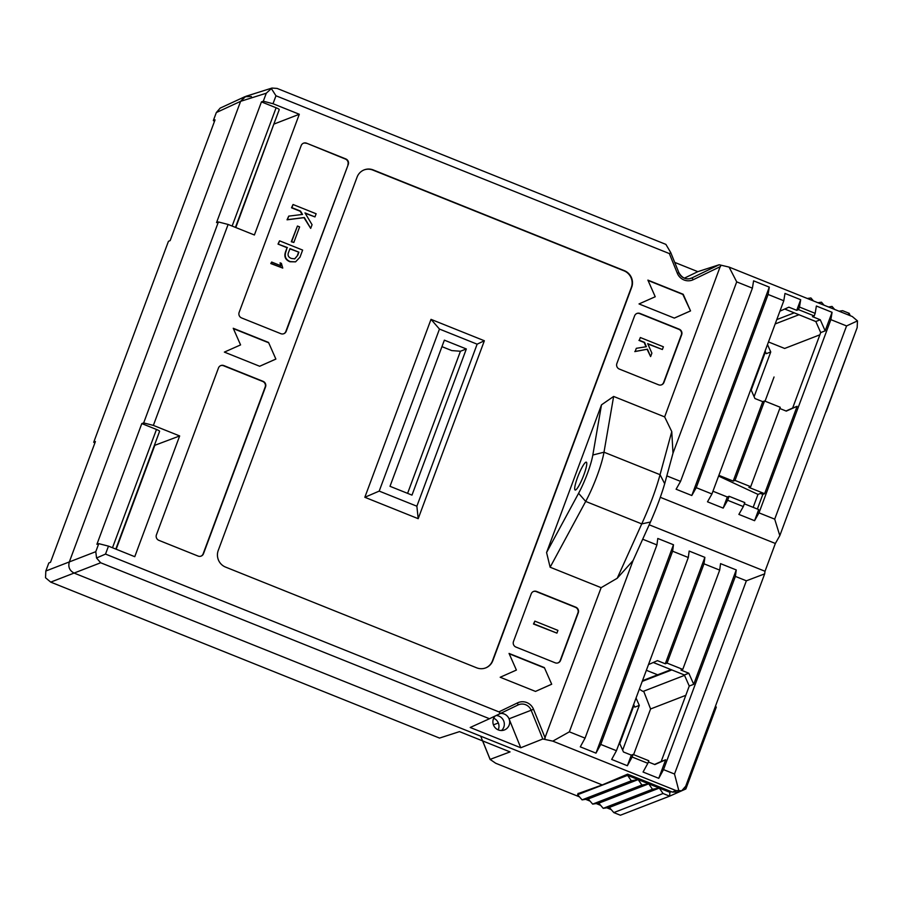 <?xml version="1.0" encoding="UTF-8"?>
<svg xmlns="http://www.w3.org/2000/svg" width="903" height="903" viewBox="0 0 903 903"><rect width="100%" height="100%" fill="white"/><g stroke="black" fill="none" stroke-linecap="round" stroke-linejoin="round"><path stroke-width="1.35" d="M671.324 791.671L669.879 792.315L669.642 796.153L620.395 815.228L613.803 812.587L609.344 807.429L603.227 808.343L652.485 789.267L659.303 788.082L663.05 793.511L669.642 796.153L685.84 788.962L716.271 707.151L715.492 706.101M609.344 807.429L659.303 788.082L648.738 783.838L652.485 789.267M603.227 808.343L598.768 803.185L648.738 783.838L641.909 785.034L592.661 804.11L588.192 798.952L638.161 779.594L641.909 785.034M598.768 803.185L592.661 804.11M588.192 798.952L582.085 799.866L631.332 780.79L638.161 779.594L648.738 783.838M582.085 799.866L577.627 794.708L627.585 775.35L631.332 780.79M613.803 812.587L663.05 793.511M638.161 779.594L627.585 775.35L627.98 774.289M577.615 794.708L578.123 793.342M633.601 754.637L650.589 708.968L685.806 695.321M650.589 708.968L643.67 691.19L684.542 675.354M669.879 792.315L659.303 788.082M684.903 787.856L685.84 788.962M828.491 306.975L832.047 306.433L834.643 309.447M817.915 302.731L821.47 302.2L824.067 305.203M807.338 298.487L810.905 297.956L813.501 300.959M856.405 329.651L826.121 411.768M839.056 311.219L842.623 310.677L849.204 313.318L850.254 315.7M798.895 314.707L815.838 321.558M775.169 323.94L798.884 314.763M768.464 341.955L784.662 348.456L819.879 334.81M774.04 377.002L765.055 401.18M847.973 314.786L849.204 313.318M498.896 716.102A8.567 8.353 68.8 0 0 496.21 715.515A8.567 8.353 -111.2 0 1 503.682 720.899A8.567 8.353 68.8 0 0 498.896 716.102M501.526 730.516A8.567 8.353 68.8 0 0 503.682 720.899A8.567 8.353 -111.2 0 1 501.526 730.516M251.418 96.531L244.894 96.689L240.616 101.328L69.294 562.016L240.616 101.328L245.853 96.316L271.927 88.065L266.283 93.212L240.616 101.328L216.325 112.559L213.334 120.584L214.508 121.318M672.363 792.089L675.986 790.554L681.742 790.735L678.661 792.044L672.363 792.089L627.641 774.153L602.245 784.933L74.181 573.112C69.61 570.719 67.973 567.028 69.294 562.016C67.973 567.028 69.61 570.719 74.181 573.112L602.245 784.933L578.01 793.635M633.646 704.464L634.832 707.128L639.29 705.401L622.652 750.133M633.996 705.254L619.751 743.564M493.693 718.235A8.567 8.353 -111.2 0 1 498.332 722.976A8.567 8.353 68.8 0 1 498.196 729.85M765.451 351.786L751.206 390.096M765.101 350.996L766.275 353.671L770.744 351.944L754.107 396.677M643.884 691.721A13.285 12.947 -111.2 0 1 639.414 688.966M636.039 698.042L639.29 705.401M767.494 344.574L770.744 351.944M579.489 796.864L495.702 763.249L490.115 759.434M642.496 680.681L657.655 674.812L646.367 670.286L657.655 674.812A2.145 2.088 68.8 0 0 659.167 674.823A2.145 2.088 -111.2 0 1 657.655 674.812L671.053 669.62M45.816 571.023L95.786 551.677L96.553 557.998L100.673 562.761L50.715 582.119L45.534 577.751L45.816 571.023L48.807 562.998L50.512 562.276L95.413 441.544L93.709 442.267L94.871 443.001M93.709 442.267L168.443 241.315L170.148 240.593L215.049 119.862L213.334 120.584M482.665 740.923L490.137 759.378L510.048 751.906L459.492 731.622L439.524 738.078L50.715 582.119M585.641 799.336L590.065 801.108M596.217 803.568L600.63 805.341M606.782 807.813L611.207 809.585M216.325 112.559L220.197 108.1M485.543 667.96A12.856 12.529 68.8 0 0 492.496 660.759L631.332 287.447A12.856 12.529 68.8 0 0 623.996 270.81L372.905 170.091A12.856 12.529 68.8 0 0 364.011 169.945M418.191 518.683L484.358 340.758L431.013 319.357L364.835 497.282L418.191 518.683L416.87 506.211L477.134 344.178L484.358 340.758M283.666 333.771A4.289 4.176 68.8 0 0 285.856 331.412L286.217 331.277A4.289 4.176 -111.2 0 1 280.822 333.681L241.586 317.935A4.289 4.176 -111.2 0 1 239.137 312.393L301.173 145.597A4.289 4.176 -111.2 0 1 306.569 143.193L345.804 158.928A4.289 4.176 -111.2 0 1 348.253 164.481L286.217 331.277M348.253 164.481L285.856 331.412M347.892 164.617A4.289 4.176 68.8 0 0 345.443 159.075L345.804 158.928M306.569 143.193L345.443 159.075M306.219 143.329A4.289 4.176 68.8 0 0 303.374 143.238M280.111 262.852L281.397 263.371L282.752 268.078L271.148 263.416L271.656 262.051L280.968 265.787L280.111 262.852L280.607 265.922M282.752 268.078L270.787 263.552L271.656 262.051M287.064 247.727L278.022 244.092L279.546 240.819L302.629 250.075L299.988 257.174L295.586 261.847L290.269 261.599C285.675 259.725 284.231 256.373 285.946 251.542L287.064 247.727L285.596 251.689C283.869 256.508 285.314 259.861 289.919 261.746L295.586 261.847M302.133 214.485L300.168 211.257L291.522 207.792L293.046 204.507L316.129 213.763L314.966 216.912L304.977 212.905L312.066 224.7L310.688 228.38L304.345 217.521L287.414 219.677L288.734 216.122L302.539 214.44L300.518 211.11L291.883 207.656L293.046 204.507M314.966 216.912L305.203 213.277M310.688 228.38L303.984 217.657L287.052 219.813L288.734 216.122M293.825 242.478L291.308 241.744L297.448 226.032L299.615 226.901L293.825 242.478L291.658 241.609L297.448 226.032M287.425 247.58L278.022 244.092M278.384 243.957L279.546 240.819M298.893 252.185L289.987 248.618L288.813 251.756C287.256 254.985 288.125 257.22 291.443 258.461L294.773 258.845L297.73 255.335L298.893 252.185L289.897 248.856M297.73 255.335L294.592 258.913M297.369 255.47L298.543 252.321M857.478 320.892L846.562 325.938L830.862 319.639L832.069 312.314L816.368 306.015L815.172 313.352L799.482 307.054L800.679 299.717L784.989 293.43L783.793 300.755L768.092 294.468L769.288 287.131L753.599 280.833L752.402 288.17L736.713 281.871L729.093 267.096L852.274 316.513L857.478 320.892L857.173 327.608L779.808 535.637L774.706 519.146L846.562 325.938M675.986 790.554L552.805 741.137L569.364 731.836L585.065 738.135L580.29 746.849L595.98 753.147L600.755 744.433L616.444 750.72L611.681 759.434L627.371 765.733L632.134 757.019L647.835 763.317L643.06 772.031L658.761 778.33L663.524 769.616L674.507 774.018L678.943 791.096M681.742 790.735L685.704 786.22L764.672 573.856L746.363 580.81L674.507 774.018M601.5 404.837L613.634 396.44L603.994 452.2A38.569 6.366 111.9 0 1 585.697 501.425L550.13 567.219L546.575 552.534L578.586 493.309A30.002 4.955 -68.1 0 0 592.82 455.022L601.5 404.837L546.575 552.534M578.586 493.309L585.697 501.425L641.74 523.898C649.9 506.007 656.007 489.595 660.048 474.685L671.764 431.589L672.995 453.193L664.687 483.726C661.335 495.262 656.594 508.017 650.453 522.013L633.082 560.515L617.223 578.259L641.74 523.898L650.453 522.013M592.82 455.022L603.994 452.2L660.048 474.685L664.687 483.726M681.675 334.742L681.313 334.878A4.289 4.176 68.8 0 0 678.864 329.335L679.225 329.189A4.289 4.176 -111.2 0 1 681.675 334.742L663.953 382.398A4.289 4.176 -111.2 0 1 658.547 384.791L619.311 369.056A4.289 4.176 -111.2 0 1 616.873 363.514L634.595 315.858A4.289 4.176 -111.2 0 1 639.99 313.454L679.225 329.189M639.99 313.454L639.64 313.589A4.289 4.176 68.8 0 0 636.796 313.499M661.391 384.881A4.289 4.176 68.8 0 0 663.592 382.533L663.953 382.398M515.929 647.056A4.289 4.176 -111.2 0 1 513.48 641.514L531.201 593.858A4.289 4.176 -111.2 0 1 536.608 591.454L575.832 607.2A4.289 4.176 -111.2 0 1 578.281 612.742L560.56 660.398A4.289 4.176 -111.2 0 1 555.164 662.802L515.929 647.056M558.009 662.881A4.289 4.176 68.8 0 0 560.199 660.533L560.56 660.398M578.281 612.742L577.931 612.877A4.289 4.176 68.8 0 0 575.482 607.335L575.832 607.2M536.608 591.454L536.247 591.6A4.289 4.176 68.8 0 0 533.402 591.51M223.865 365.591L263.089 381.337A4.289 4.176 -111.2 0 1 265.538 386.879L203.502 553.686A4.289 4.176 -111.2 0 1 198.107 556.079L158.872 540.344A4.289 4.176 -111.2 0 1 156.433 534.79L218.458 367.995A4.289 4.176 -111.2 0 1 223.865 365.591L223.504 365.738A4.289 4.176 68.8 0 0 220.659 365.647M265.538 386.879L265.177 387.015A4.289 4.176 68.8 0 0 262.739 381.472L263.089 381.337M200.951 556.169A4.289 4.176 68.8 0 0 203.152 553.821L203.502 553.686M357.069 177.146A12.856 12.529 -111.2 0 1 373.266 169.945L624.345 270.663A12.856 12.529 -111.2 0 1 631.682 287.301L492.846 660.624A12.856 12.529 -111.2 0 1 476.649 667.814L225.569 567.095A12.856 12.529 -111.2 0 1 218.233 550.458L357.069 177.146M268.541 342.44L275.878 359.078L259.68 366.268L224.373 352.102L240.57 344.912L233.234 328.274L268.541 342.44L275.878 359.078M233.38 328.624L268.18 342.576M275.517 359.213L259.658 366.257M655.228 296.748L647.891 280.111L683.199 294.276L690.535 310.914L674.338 318.104L639.019 303.939L655.228 296.748M648.038 280.449L682.837 294.412L690.535 310.914M690.174 311.05L674.304 318.093M544.362 667.588L551.699 684.226L535.502 691.416L500.194 677.261L516.392 670.06L509.055 653.433L544.362 667.588L551.699 684.226M509.202 653.772L544.001 667.735M551.338 684.361L535.479 691.416M536.247 591.6L575.482 607.335M577.931 612.877L560.199 660.533M639.64 313.589L678.864 329.335M681.313 334.878L663.592 382.533M223.504 365.738L262.739 381.472M265.177 387.015L203.152 553.821M649.189 524.801L765.022 571.272L764.672 573.856M660.307 497.316L775.361 543.471L765.022 571.272M753.158 507.351L757.978 494.404L760.473 493.433L762.832 494.381L757.369 509.044M585.9 462.189A15.001 2.472 111.9 0 1 586.318 462.167A15.001 2.472 111.9 0 1 583.033 477.01A15.001 2.472 111.9 0 1 575.143 490.013A15.001 2.472 111.9 0 1 578.01 476.231A15.001 2.472 111.9 0 1 585.9 462.189M550.13 567.219L601.127 587.672L617.223 578.259M672.995 453.193L736.713 281.871M729.093 267.096L720.741 265.121L664.642 416.904L671.764 431.589M601.127 587.672L544.385 739.32L552.805 741.137M569.364 731.836L633.082 560.515M799.482 307.054L798.523 309.639L796.739 310.327L800.679 299.717M768.092 294.468L696.236 487.676L711.936 493.975L707.489 501.808L723.179 508.107L727.321 496.989L729.105 496.289L727.626 500.262L743.316 506.56L744.794 502.587L729.105 496.289M723.179 508.107L727.626 500.262M703.99 563.811L667.069 663.095L665.285 663.784L704.871 557.354L703.99 563.811L719.691 570.109L682.758 669.394L667.069 663.095M627.371 765.733L631.31 755.134L633.093 754.434L632.134 757.019M796.739 310.327L788.895 307.178L779.921 311.163M631.31 755.134L623.465 751.985L619.402 742.774M595.98 753.147L673.48 544.757L672.611 551.214L688.3 557.512L689.17 551.056L704.871 557.354M665.285 663.784L657.44 660.635L648.467 664.619M752.402 288.17L680.546 481.378L676.099 489.223L691.8 495.51L769.288 287.131M691.8 495.51L696.236 487.676M672.611 551.214L600.755 744.433M642.688 539.215L656.921 544.927L657.79 538.47L673.48 544.757M656.921 544.927L585.065 738.135M779.808 535.637L775.361 543.471M743.316 506.56L738.88 514.405L754.569 520.692L759.005 512.859L774.706 519.146M666.82 475.881L680.546 481.378M719.691 570.109L720.56 563.641L736.25 569.94L735.381 576.396L746.363 580.81M744.343 503.818L758.701 509.574L754.569 520.692M815.172 313.352L814.213 315.926L812.429 316.626L820.274 319.775L825.161 330.859L832.069 312.314M658.761 778.33L665.658 759.773L661.188 761.5L689.26 686.043L684.361 674.959L653.275 662.486M648.331 761.963L654.856 764.57L665.658 759.773M682.758 669.394L680.975 670.082L688.82 673.232L684.361 674.959M736.25 569.94L693.718 684.316L688.82 673.232M633.093 754.434L648.794 760.732L647.835 763.317M688.3 557.512L616.444 750.72M759.005 512.859L830.862 319.639M663.524 769.616L735.381 576.396M814.213 315.926L798.523 309.639M735.008 480.407L733.225 481.096L762.764 401.666L764.548 400.977L735.008 480.407L750.698 486.706L748.914 487.394L764.615 493.693L797.101 406.316L792.642 408.043L820.703 332.586L815.815 321.502L784.73 309.029M764.548 400.977L780.237 407.276L750.698 486.706M613.634 396.44L664.642 416.904M720.583 266.498L693.301 279.67A11.976 11.671 -111.2 0 1 677.318 273.259L669.349 253.574L275.968 95.774L273.011 103.721L299.299 114.263L254.398 234.994L228.109 224.452L153.375 425.403L143.667 422.92L141.805 423.575L156.479 429.467A4.289 0.643 20.4 0 1 159.605 431.307L115.81 549.08M154.334 445.484L179.663 435.946L153.375 425.403M179.663 435.946L134.761 556.688L108.484 546.134L105.527 554.081L498.907 711.88L517.543 702.873A11.976 11.671 -111.2 0 1 533.526 709.284L545.198 738.09M783.793 300.755L711.936 493.975M712.952 491.221L727.321 496.989M718.867 475.339L733.225 481.096M750.856 389.306L754.919 398.528L762.764 401.666M779.786 408.495L786.299 411.113L797.101 406.316M794.245 312.844L776.783 319.606M495.205 715.989A8.567 8.353 -111.2 0 0 504.393 729.963A8.567 8.353 -111.2 0 0 509.044 718.822A8.567 8.353 68.8 0 0 500.488 713.449M466.332 348.964L444.366 340.16L390.006 486.311L411.982 495.115L466.332 348.964L460.44 351.244L451.771 350.59L441.951 346.639M273.011 103.721L263.304 101.226L261.441 101.892L276.115 107.773A4.289 0.643 20.4 0 1 279.241 109.613L235.435 227.387M261.441 101.892L216.539 222.623L218.402 221.957L228.109 224.452M273.97 123.801L235.796 227.533M141.805 423.575L96.903 544.306L98.766 543.651L108.484 546.134M154.684 445.63L116.16 549.216M95.786 551.677L98.766 543.651M143.667 422.92L218.402 221.957M263.304 101.226L266.283 93.212M489.482 718.732L470.203 727.479L520.76 747.763L509.044 718.822L531.156 710.243A9.831 9.583 68.8 0 0 518.04 704.972L489.482 718.732L100.673 562.761M544.385 739.32L542.793 738.993L520.76 747.763M693.718 684.316L689.26 686.043M654.551 764.457L661.188 761.5M674.71 262.389L697.816 271.656L684.372 278.158M669.349 253.574L670.76 252.626L665.895 244.386L277.086 88.415L271.927 88.065M786.005 410.989L792.642 408.043M762.832 494.381L764.615 493.693M825.161 330.859L820.703 332.586M820.274 319.775L815.815 321.502M697.816 271.656L719.16 264.76L720.741 265.121M460.44 351.244L407.592 493.354M757.978 494.404L718.596 476.062M498.591 714.375C500.228 713.438 500.33 712.614 498.907 711.88M96.553 557.998L105.527 554.081M274.32 123.937L299.299 114.263M275.968 95.774L271.216 88.347M556.914 633.127L533.481 624.007L534.847 621.129L557.93 630.396L556.914 633.127L533.831 623.86L534.847 621.129M640.329 337.53L663.4 346.786L662.384 349.517L647.677 343.614L651.887 353.152L650.611 356.572L647.462 349.19L635.136 351.459L636.31 348.321L646.367 346.707L644.573 342.372L639.301 340.262L640.329 337.53L639.301 340.262M645.984 346.763L644.211 342.508L638.952 340.397M636.31 348.321L635.136 351.459M647.462 349.19L634.786 351.606M650.611 356.572L647.112 349.326M662.384 349.517L647.823 343.964M364.835 497.282L379.204 491.097L416.87 506.211M431.013 319.357L439.468 329.064L379.204 491.097M477.134 344.178L439.468 329.064M493.456 724.861L498.332 722.976M232.127 226.055L276.115 107.773M112.491 547.749L156.479 429.467M517.543 702.873L518.029 704.972L498.614 714.363M542.793 738.993L531.156 710.243L533.526 709.284M677.318 273.259L678.819 272.65A9.831 9.583 68.8 0 0 691.935 277.91L689.531 278.688M693.301 279.67L691.935 277.91L719.16 264.76M490.171 759.581L480.689 736.182M244.894 96.689L220.106 108.146M642.236 681.381L671.821 669.924M690.75 278.384C686.009 279.896 682.047 277.977 678.864 272.627L670.76 252.626"/></g></svg>
